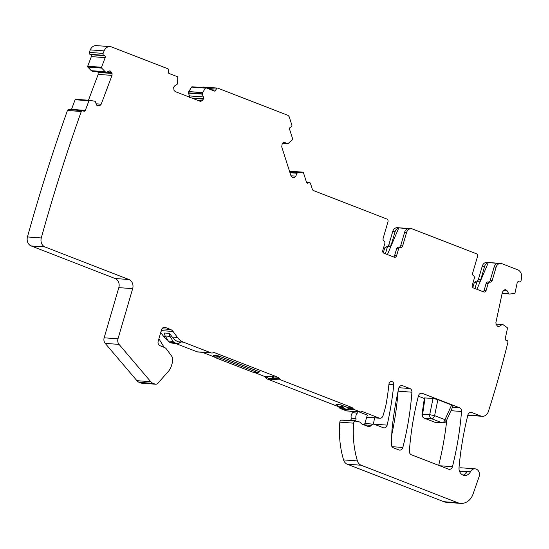 <?xml version="1.0" encoding="UTF-8"?>
<svg xmlns="http://www.w3.org/2000/svg" width="549" height="549" viewBox="0 0 549 549"><rect width="100%" height="100%" fill="white"/><g stroke="black" fill="none" stroke-linecap="round" stroke-linejoin="round"><path stroke-width="0.82" d="M495.953 324.075L503.186 324.747L507.18 327.616A0.727 0.611 -85.8 0 1 507.441 328.405L505.265 338.596A1.448 1.215 -85.8 0 0 506.144 340.332L507.029 340.572A1.448 1.215 -85.8 0 1 507.9 342.308A891.102 746.242 -85.8 0 1 488.445 411.311A7.254 6.073 -85.8 0 1 488.377 411.51A7.254 6.073 -85.8 0 1 482.173 416.314A7.254 6.073 -85.8 0 1 480.684 415.977L467.878 415.044A290.208 243.035 -85.8 0 0 459.019 467.57A7.336 6.142 -85.8 0 0 464.605 475.482A7.336 6.142 -85.8 0 0 470.418 471.763A5.806 4.859 -85.8 0 1 475.015 468.825A5.806 4.859 -85.8 0 1 479.085 476.71L473.005 494.175A14.507 12.153 -85.8 0 1 460.728 503.392A14.507 12.153 -85.8 0 1 457.749 502.719L361.132 465.236A7.254 6.073 -85.8 0 1 357.413 460.92A87.065 72.907 -85.8 0 1 353.68 423.169A2.175 1.825 -85.8 0 1 355.635 421.165L357.351 421.268A3.63 3.04 -85.8 0 1 357.385 421.268A3.63 3.04 -85.8 0 1 358.126 421.44L359.773 422.078A1.812 1.517 -85.8 0 1 360.336 422.476L361.153 423.403A3.63 3.04 -85.8 0 0 362.271 424.199L367.995 426.422A3.63 3.04 -85.8 0 0 368.743 426.587A3.63 3.04 -85.8 0 0 371.234 425.372A3.63 3.04 -85.8 0 1 373.725 424.151A3.63 3.04 -85.8 0 1 374.466 424.322L383.202 427.712A3.63 3.04 -85.8 0 0 383.943 427.877A3.63 3.04 -85.8 0 0 387.148 425.118A290.208 243.035 -85.8 0 0 393.784 384.684A2.903 2.429 -85.8 0 0 392.171 381.644A2.903 2.429 -85.8 0 0 391.581 381.507A2.903 2.429 -85.8 0 0 388.953 384.115A248.491 208.098 -85.8 0 1 386.448 402.348A58.043 48.607 -85.8 0 1 384.664 410.117L383.024 415.73A3.63 3.04 -85.8 0 1 379.887 418.235A3.63 3.04 -85.8 0 1 379.146 418.07L363.115 411.846A3.63 3.04 -85.8 0 0 362.367 411.681A3.63 3.04 -85.8 0 0 361.249 411.846A2.175 1.825 -85.8 0 1 360.583 411.949A2.175 1.825 -85.8 0 1 360.137 411.846L354.393 409.623A3.63 3.04 -85.8 0 1 353.034 408.518A3.63 3.04 -85.8 0 0 351.676 407.413L281.019 379.997A3.63 3.04 -85.8 0 1 279.496 378.645A3.63 3.04 -85.8 0 0 277.979 377.287L214.858 352.794A3.63 3.04 -85.8 0 0 214.11 352.63A3.63 3.04 -85.8 0 0 212.93 352.822A3.63 3.04 -85.8 0 1 211.756 353.007A3.63 3.04 -85.8 0 1 211.008 352.842L183.462 342.157A16.69 13.972 -85.8 0 1 177.485 337.47L173.065 331.472A7.254 6.073 -85.8 0 0 170.471 329.434L165.4 327.465A3.63 3.04 -85.8 0 0 164.652 327.293A3.63 3.04 -85.8 0 0 161.523 329.798L158.194 341.183A3.63 3.04 -85.8 0 0 160.054 345.746L164.377 347.428A5.806 4.859 -85.8 0 1 166.457 349.054L171.24 355.553A7.254 6.073 -85.8 0 1 172.365 362.642L171.508 365.565A14.507 12.153 -85.8 0 1 168.268 371.522L157.906 383.209A3.63 3.04 -85.8 0 1 155.587 384.225A3.63 3.04 -85.8 0 1 154.839 384.053L153.082 383.374A7.254 6.073 -85.8 0 1 150.769 381.699L119.051 344.395A5.442 4.557 -85.8 0 1 117.994 338.808L132.666 288.644A7.254 6.073 -85.8 0 0 128.94 279.523L45.045 246.975A7.254 6.073 -85.8 0 1 41.292 237.964A1598.578 1338.716 -85.8 0 1 81.286 111.502A1.448 1.215 -85.8 0 1 82.899 110.74L83.729 111.159A1.448 1.215 -85.8 0 0 85.335 110.39L88.959 100.755A0.727 0.611 -85.8 0 1 89.576 100.316L95.217 101.297L96.308 104.413L97.619 105.895L100.014 105.545L101.201 104.18L112.017 75.391L112.071 73.449L110.672 71.164L109.779 70.876L106.369 72.242L105.188 71.761L101.689 68.09A0.727 0.611 -85.8 0 1 101.544 67.259L105.168 57.624L91.326 56.616L87.703 66.244A0.727 0.611 -85.8 0 0 87.847 67.074L91.264 70.684L105.106 71.699M45.045 246.975L31.204 245.959L115.098 278.508A7.254 6.073 -85.8 0 1 118.824 287.635L104.152 337.8A5.442 4.557 -85.8 0 0 105.209 343.386L136.927 380.683A7.254 6.073 -85.8 0 0 139.24 382.358L140.997 383.044A3.63 3.04 -85.8 0 0 141.745 383.209L155.587 384.225M398.649 247.235A2.175 1.825 94.2 0 0 398.492 247.222A2.175 1.825 94.2 0 0 396.611 248.724L398.595 248.869L396.556 255.827A2.175 1.825 -85.8 0 1 394.676 257.33A2.175 1.825 -85.8 0 1 394.23 257.227L383.902 253.219A2.175 1.825 -85.8 0 1 382.783 250.481L384.801 243.584A2.175 1.825 -85.8 0 0 383.964 240.984A2.175 1.825 -85.8 0 1 383.127 238.39L387.985 221.769A2.175 1.825 -85.8 0 0 386.867 219.037L313.445 190.551A2.175 1.825 -85.8 0 1 312.34 189.295L310.487 183.476A1.448 1.215 -85.8 0 0 309.451 182.577L306.52 182.357M289.989 172.729L296.947 173.237L298.182 172.551L302.808 172.153A0.727 0.611 -85.8 0 1 303.405 172.606L306.493 182.289A1.448 1.215 -85.8 0 0 308.064 183.085L308.915 182.68A1.448 1.215 -85.8 0 1 309.451 182.577M296.947 173.237L295.856 176.147L294.463 177.602L292.837 177.595L290.977 175.831L281.74 146.885L282.131 144.044L283.318 142.678L284.457 142.404L287.793 143.824L282.447 143.454M287.793 143.824L292.466 139.748A0.727 0.611 -85.8 0 0 292.658 138.918L289.563 129.235A1.448 1.215 -85.8 0 1 290.277 127.347L291.128 126.936A1.448 1.215 -85.8 0 0 291.842 125.048L289.364 117.28A3.63 3.04 -85.8 0 0 287.525 115.194L217.809 88.149A1.448 1.215 -85.8 0 0 217.507 88.08L203.672 87.071A1.448 1.215 -85.8 0 0 202.663 87.566M189.645 97.866L189.556 95.931L188.41 93.124L202.252 94.133L202.636 92.575L205.443 88.108A0.727 0.611 -85.8 0 1 206.129 87.847L214.405 91.052A1.448 1.215 -85.8 0 0 215.956 90.118L216.258 89.082A1.448 1.215 -85.8 0 1 217.507 88.08M202.252 94.133L203.398 96.947L203.487 98.882L202.327 100.604L200.481 101.318M199.966 101.201L175.234 91.608L174.019 90.352L173.649 87.305L174.74 85.822L177.121 84.388L177.622 82.995L177.752 77.368A0.727 0.611 -85.8 0 0 177.348 76.682L169.071 73.47A1.448 1.215 -85.8 0 1 168.323 71.645L168.625 70.608A1.448 1.215 -85.8 0 0 167.884 68.783L111.619 46.953A7.254 6.073 -85.8 0 0 110.129 46.617L96.288 45.608A7.254 6.073 -85.8 0 0 90.276 49.884A1598.578 1338.716 -85.8 0 0 89.281 52.388A1.448 1.215 -85.8 0 1 89.281 52.388A1.448 1.215 -85.8 0 0 89.885 54.289L90.715 54.715A1.448 1.215 -85.8 0 1 91.326 56.616M105.168 57.624A1.448 1.215 -85.8 0 0 104.557 55.724L103.727 55.305A1.448 1.215 -85.8 0 1 103.116 53.418A660.173 552.857 -85.8 0 1 103.123 53.404A1598.564 1338.702 -85.8 0 1 104.118 50.892A7.254 6.073 -85.8 0 1 110.129 46.617M106.369 72.242L92.294 71.226L91.264 70.684M467.878 415.03A3.63 3.04 -85.8 0 1 471.056 412.368A3.63 3.04 -85.8 0 1 471.804 412.532L470.301 412.423M480.684 415.977L471.804 412.532M505.018 289.666L505.698 289.714L504.085 290.037L502.404 292.137L495.898 322.599L496.124 324.514L497.847 326.463L499.665 326.195L502.177 324.466M502.163 293.248L508.745 293.729L507.207 290.895L505.361 289.659M508.745 293.729L502.122 293.447L509.753 294.003M488.164 281.966A2.175 1.825 94.2 0 0 488.013 281.946A2.175 1.825 94.2 0 0 486.133 283.449L488.109 283.593A2.175 1.825 -85.8 0 1 489.989 282.09A2.175 1.825 -85.8 0 1 490.14 282.111A2.175 1.825 -85.8 0 0 490.291 282.131A2.175 1.825 -85.8 0 0 492.172 280.628L496.111 267.171A5.442 4.557 -85.8 0 1 500.812 263.417A5.442 4.557 -85.8 0 1 501.923 263.671L517.618 269.758A7.254 6.073 -85.8 0 1 521.55 278A891.096 746.242 -85.8 0 1 521.035 280.827A1.448 1.215 -85.8 0 1 519.56 281.918L518.675 281.678A1.448 1.215 -85.8 0 0 517.192 282.769L515.017 292.96A0.727 0.611 -85.8 0 1 514.461 293.523L509.849 294.01M488.109 283.593L486.078 290.551A2.175 1.825 -85.8 0 1 484.197 292.054A2.175 1.825 -85.8 0 1 483.751 291.951L473.423 287.951A2.175 1.825 -85.8 0 1 472.305 285.212L474.322 278.309A2.175 1.825 -85.8 0 0 473.485 275.715A2.175 1.825 -85.8 0 1 472.648 273.114L477.506 256.5A2.175 1.825 -85.8 0 0 476.388 253.762L412.409 228.94A5.442 4.557 -85.8 0 0 411.29 228.686L397.449 227.677A5.442 4.557 -85.8 0 0 392.748 231.431L388.816 244.888A2.175 1.825 -85.8 0 1 387.148 246.391M398.595 248.869A2.175 1.825 -85.8 0 1 400.475 247.366A2.175 1.825 -85.8 0 1 400.626 247.386A2.175 1.825 -85.8 0 0 400.777 247.4A2.175 1.825 -85.8 0 0 402.657 245.897L406.589 232.447A5.442 4.557 -85.8 0 1 411.29 228.686M422.359 393.352L459.52 407.77A3.63 3.04 -85.8 0 1 461.537 411.476A290.208 243.035 -85.8 0 1 452.451 466.684A3.63 3.04 -85.8 0 1 449.274 469.354A3.63 3.04 -85.8 0 1 448.526 469.182L411.386 454.771A3.63 3.04 -85.8 0 1 409.362 451.093A268.44 224.802 -85.8 0 1 418.448 395.822A3.63 3.04 -85.8 0 1 421.618 393.187A3.63 3.04 -85.8 0 1 422.359 393.352L420.857 393.242M402.678 385.721L409.897 388.52A3.63 3.04 -85.8 0 1 411.922 392.199A268.44 224.802 -85.8 0 1 402.836 447.469A3.63 3.04 -85.8 0 1 399.665 450.111A3.63 3.04 -85.8 0 1 398.924 449.94L393.393 447.792A3.63 3.04 -85.8 0 1 391.362 444.251L391.917 431.102A29.022 24.3 -85.8 0 1 392.068 429.023A290.208 243.035 -85.8 0 1 398.732 388.308A3.63 3.04 -85.8 0 1 401.937 385.549A3.63 3.04 -85.8 0 1 402.678 385.721L401.175 385.604M31.204 245.959A7.254 6.073 -85.8 0 1 27.45 236.948A1598.578 1338.716 -85.8 0 1 67.452 110.486A1.448 1.215 -85.8 0 1 68.659 109.615L82.501 110.623M406.589 232.447L404.613 232.302A5.442 4.557 -85.8 0 1 408.278 228.61L398.787 227.91A5.442 4.557 -85.8 0 0 395.122 231.609L391.183 245.06A2.175 1.825 -85.8 0 1 389.303 246.563A2.175 1.825 -85.8 0 1 389.152 246.542A2.175 1.825 94.2 0 0 389.001 246.528L386.633 246.35L384.753 247.853L383.298 252.814M496.111 267.171L494.127 267.027A5.442 4.557 -85.8 0 1 497.799 263.335L488.308 262.642A5.442 4.557 -85.8 0 0 484.637 266.334L480.704 279.791A2.175 1.825 -85.8 0 1 478.824 281.294A2.175 1.825 -85.8 0 1 478.673 281.273A2.175 1.825 94.2 0 0 478.522 281.253L476.148 281.081L474.267 282.584L472.819 287.546M484.637 266.334L482.269 266.162L478.33 279.613A2.175 1.825 -85.8 0 1 476.669 281.115M482.269 266.162A5.442 4.557 -85.8 0 1 486.97 262.401L500.812 263.417M482.173 416.314L468.331 415.305A7.254 6.073 -85.8 0 1 467.83 415.243M458.985 468.249A5.806 4.859 -85.8 0 1 461.181 467.81L475.015 468.825M460.728 503.392L446.886 502.383A14.507 12.153 -85.8 0 1 443.908 501.711L347.291 464.228A7.254 6.073 -85.8 0 1 343.571 459.904A87.065 72.907 -85.8 0 1 339.838 422.154A2.175 1.825 -85.8 0 1 341.794 420.15L343.509 420.253A3.63 3.04 -85.8 0 1 343.544 420.26A3.63 3.04 -85.8 0 1 343.578 420.26M374.658 417.858A290.208 243.035 -85.8 0 1 373.306 424.103A3.63 3.04 -85.8 0 1 373.299 424.123M350.173 411.187L352.993 412.278M360.583 411.949L346.742 410.933A2.175 1.825 -85.8 0 1 346.295 410.83L340.552 408.607A3.63 3.04 -85.8 0 1 339.625 408.01M277.979 377.287L272.167 376.676L272.908 378.501L268.166 378.158L271.034 379.27L267.178 378.988L337.834 406.397A3.63 3.04 -85.8 0 1 338.822 407.049M267.178 378.988A3.63 3.04 -85.8 0 1 265.654 377.63A3.63 3.04 -85.8 0 0 264.138 376.271L253.775 372.249M214.508 357.022L202.409 352.328M211.756 353.007L197.915 351.998A3.63 3.04 -85.8 0 1 197.166 351.827L175.399 343.386M167.891 340.311A16.69 13.972 -85.8 0 1 163.65 336.455L160.788 332.577M85.335 110.39L71.494 109.375A1.448 1.215 -85.8 0 1 71.253 109.807M71.494 109.375L75.117 99.74A0.727 0.611 -85.8 0 1 75.735 99.3L89.549 100.316L75.721 99.3M97.983 71.665L98.175 74.383L88.464 100.234M188.41 93.124L188.794 91.566L191.601 87.099A0.727 0.611 -85.8 0 1 192.287 86.831M446.79 419.916A290.208 243.035 -85.8 0 1 438.685 465.367M418.359 396.158L424.343 398.478M398.066 391.32A268.44 224.802 -85.8 0 1 391.766 434.746M103.123 53.404L89.281 52.388M81.286 111.502L67.452 110.486M169.511 333.373L164.769 333.023A3.63 3.04 -85.8 0 0 165.249 336.002L168.337 341.039A3.63 3.04 -85.8 0 0 169.799 342.302L171.569 342.988A3.63 3.04 -85.8 0 0 172.317 343.159L177.059 343.502A3.63 3.04 -85.8 0 1 176.318 343.338L174.548 342.651A3.63 3.04 -85.8 0 1 173.086 341.389L169.991 336.345A3.63 3.04 -85.8 0 1 169.511 333.373L172.249 337.086A16.69 13.972 -85.8 0 0 178.226 341.773L180.669 342.72L177.883 343.427A3.63 3.04 -85.8 0 1 177.059 343.502M272.167 376.676L267.418 376.333L268.166 378.158M257.721 372.538A2.175 1.825 -85.8 0 0 258.668 372.304L259.54 371.783L218.385 355.814L213.643 355.471L213.842 355.958A3.63 3.04 -85.8 0 0 215.572 357.756L252.533 372.092A2.175 1.825 -85.8 0 0 252.979 372.195L257.721 372.538A2.175 1.825 -85.8 0 1 257.275 372.442L252.533 372.092M272.736 376.902A3.63 3.04 -85.8 0 1 274.26 378.261A3.63 3.04 -85.8 0 0 275.776 379.62L271.034 379.27M351.676 407.413L346.433 407.029L340.812 404.846A5.806 4.859 -85.8 0 1 342.885 406.473L343.88 407.825L339.138 407.482A3.63 3.04 -85.8 0 0 340.435 408.497L342.157 409.17A2.903 2.429 -85.8 0 0 342.754 409.3L347.496 409.65A2.903 2.429 -85.8 0 1 346.899 409.513L342.157 409.17M346.433 407.029A3.63 3.04 -85.8 0 1 347.798 408.133A3.63 3.04 -85.8 0 0 348.999 409.17A2.903 2.429 -85.8 0 1 347.496 409.65M364.412 425.029L367.308 415.126L358.772 411.812M459.623 471.584L466.938 472.119A7.336 6.142 -85.8 0 1 463.04 475.118M494.127 267.027L490.195 280.484A2.175 1.825 -85.8 0 1 488.535 281.987M486.133 283.449L484.101 290.407L486.078 290.551M483.113 291.704A2.175 1.825 94.2 0 0 484.101 290.407M404.613 232.302L400.681 245.753A2.175 1.825 -85.8 0 1 399.013 247.256M396.611 248.724L394.58 255.676L396.556 255.827M393.592 256.98A2.175 1.825 94.2 0 0 394.58 255.676M452.527 405.972C453.549 405.992 453.248 405.67 451.621 405.004L437.876 399.672L433.037 398.416L424.425 397.929L422.03 414.282A3.63 3.63 0 0 0 424.308 418.187L434.684 422.215A3.63 3.63 0 0 0 435.755 422.456M389.001 246.528A2.175 1.825 94.2 0 0 387.12 248.031L385.432 253.81M478.522 281.253A2.175 1.825 94.2 0 0 476.642 282.756L474.954 288.541M488.308 262.642L476.923 289.302M398.787 227.91L387.402 254.578M437.876 399.672L434.602 415.648A3.63 1.921 111.2 0 1 431.672 418.777A3.63 3.04 -85.8 0 1 430.039 417.185A3.63 3.04 -85.8 0 1 429.709 414.673L422.648 414.152A3.63 0.398 -171.7 0 0 422.03 414.282M451.621 405.004L444.985 419.676A3.63 1.921 111.2 0 1 442.055 422.799L431.672 418.777L424.61 418.256L434.993 422.284A3.63 3.04 -85.8 0 0 435.734 422.449A3.63 3.04 -85.8 0 1 435.734 422.449L442.796 422.97A3.63 3.04 -85.8 0 1 442.782 422.97A3.63 3.04 -85.8 0 1 442.055 422.799L434.993 422.284A3.63 1.921 111.2 0 1 434.684 422.215M160.507 333.264A2.903 2.429 -85.8 0 0 160.782 332.612L161.66 329.585A5.442 4.557 -85.8 0 0 161.777 329.146M164.151 347.339L159.141 339.165A3.63 3.04 -85.8 0 1 158.908 338.726M353.831 421.008L355.237 420.404A1.448 1.215 -85.8 0 0 356.006 418.571L351.264 418.221A1.448 1.215 -85.8 0 1 350.488 420.054L349.089 420.664M356.006 418.571A5.078 4.255 -85.8 0 1 357.365 413.095L352.623 412.745A5.078 4.255 -85.8 0 0 351.264 418.221M358.12 411.771A2.903 2.429 -85.8 0 1 357.365 413.095M353.378 411.421A2.903 2.429 -85.8 0 1 352.623 412.745M343.88 407.825A3.63 3.04 -85.8 0 0 345.184 408.847L346.899 409.513M340.812 404.846L336.07 404.503A5.806 4.859 -85.8 0 1 338.136 406.13L339.138 407.482M257.275 372.442L220.321 358.099A3.63 3.04 -85.8 0 1 218.584 356.308L218.385 355.814M272.908 378.501L275.776 379.62L281.019 379.997M128.94 279.523L115.098 278.508M41.292 237.964L27.45 236.948M132.666 288.644L118.824 287.635M308.915 182.68L306.582 182.508M308.064 183.085L307.015 183.009M302.808 172.153L289.495 171.178L302.89 172.153M289.735 171.933L298.182 172.551M289.748 171.961L298.093 172.571M289.92 172.516L297.119 173.045M290.963 175.79L295.856 176.147M292.343 177.341L294.662 177.505M292.596 177.464L294.463 177.602M283.744 142.493L285.151 142.596M216.258 89.082L207.714 88.458M215.956 90.118L211.077 89.762M205.443 88.108L191.601 87.099M188.794 91.566L202.636 92.575M188.746 91.662L202.588 92.678M188.403 92.85L202.245 93.858M189.556 95.931L203.398 96.947M191.773 98.024L203.487 98.882M192.562 98.326L203.418 99.122M197.51 100.247L202.327 100.604M199.095 100.865L201.593 101.043M104.118 50.892L90.276 49.884M103.727 55.305L89.885 54.289M104.557 55.724L90.715 54.715M101.544 67.259L87.703 66.244M101.689 68.09L87.847 67.074M91.347 70.746L105.188 71.761M109.073 70.965L110.473 71.068M108.887 71.034L110.672 71.164M106.533 72.166L111.783 72.55M98.23 72.441L112.071 73.449M98.175 74.383L112.017 75.391M96.116 103.809L101.201 104.18M96.809 105.312L100.014 105.545M97.379 105.772L99.245 105.909M88.959 100.755L75.117 99.74M117.994 338.808L104.152 337.8M119.051 344.395L105.209 343.386M150.769 381.699L136.927 380.683M153.082 383.374L139.24 382.358M154.839 384.053L140.997 383.044M165.4 327.465L163.897 327.355M170.471 329.434L161.962 328.81M173.065 331.472L161.365 330.615M177.485 337.47L172.249 337.086M165.62 336.599L163.65 336.455M183.462 342.157L178.226 341.773M211.008 352.842L197.166 351.827M214.858 352.794L213.348 352.684M267.493 376.518L264.138 376.271M279.496 378.645L274.26 378.261M268.022 377.801L265.654 377.63M338.369 406.438L337.834 406.397M353.034 408.518L347.798 408.133M354.393 409.623L348.938 409.218M360.137 411.846L346.295 410.83M363.115 411.846L361.606 411.736M379.146 418.07L366.711 417.158M393.784 384.684L388.932 384.327M387.148 425.118L373.306 424.103M371.234 425.372L364.454 424.871M357.351 421.268L343.509 420.253M355.635 421.165L341.794 420.15M353.68 423.169L339.838 422.154M357.413 460.92L343.571 459.904M361.132 465.236L347.291 464.228M457.749 502.719L443.908 501.711M470.418 471.763L459.389 470.96M495.939 324.013L502.081 324.459M497.037 326.003L499.665 326.195M504.847 289.694L505.904 289.769M503.309 290.606L507.207 290.895M502.198 293.104L508.559 293.564M518.675 281.678L518.277 281.651M519.56 281.918L517.851 281.795M492.172 280.628L490.195 280.484M395.122 231.609L392.748 231.431M402.657 245.897L400.681 245.753M459.52 407.77L452.513 407.255M461.537 411.476L450.955 410.707M452.451 466.684L439.68 465.751M409.897 388.52L398.917 387.718M411.922 392.199L398.1 391.19M402.836 447.469L392.02 446.673M384.753 247.853L387.12 248.031M391.183 245.06L388.816 244.888M474.267 282.584L476.642 282.756M480.704 279.791L478.33 279.613M425.036 397.826L422.648 414.152L422.97 416.67A3.63 3.04 -85.8 0 0 424.61 418.256A3.63 1.921 111.2 0 1 424.308 418.187M433.037 398.416L429.709 414.673L434.602 415.648L444.985 419.676A3.63 0.583 -155.7 0 1 446.364 420.843L453.131 405.889M355.237 420.404L350.488 420.054M345.184 408.847L340.435 408.497M342.885 406.473L338.136 406.13M220.321 358.099L215.572 357.756M218.584 356.308L213.842 355.958M176.318 343.338L171.569 342.988M174.548 342.651L169.799 342.302M169.991 336.345L165.249 336.002M173.086 341.389L168.337 341.039M287.662 143.852L282.433 143.467M205.978 87.813L192.136 86.797M92.397 71.253L106.232 72.269M379.887 418.235L366.677 417.267M373.725 424.151L364.859 423.505M357.385 421.268L343.544 420.26M495.932 324.006L502.129 324.459M502.122 293.454L509.781 294.01M519.752 281.953L517.824 281.815M488.013 281.946L489.989 282.09M398.492 247.222L400.475 247.366M442.775 422.97A3.63 3.63 0 0 0 446.364 420.843"/></g></svg>
